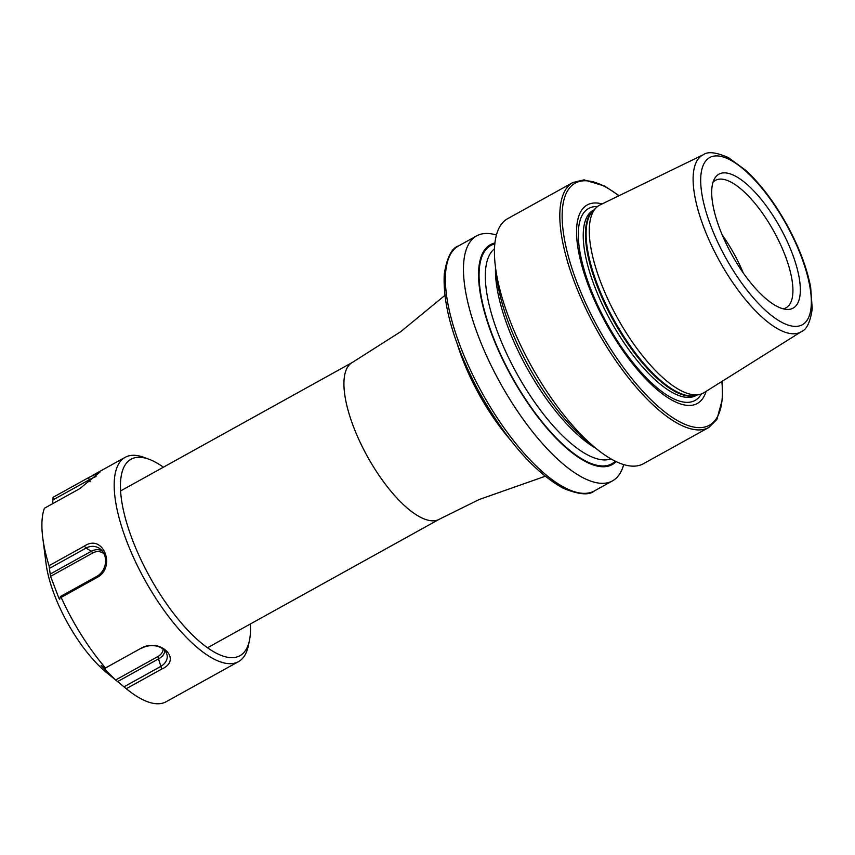 <?xml version="1.0" encoding="UTF-8"?>
<svg xmlns="http://www.w3.org/2000/svg" width="855" height="855" viewBox="0 0 855 855"><rect width="100%" height="100%" fill="white"/><g stroke="black" fill="none" stroke-linecap="round" stroke-linejoin="round"><path stroke-width="1.28" d="M743.294 273.002A72.835 26.355 61 0 0 735.011 255.624A72.835 26.355 61 0 0 722.261 235.061M783.169 308.815A72.835 26.355 61 0 0 786.076 307.768A72.835 26.355 61 0 0 775.004 233.458A72.835 26.355 61 0 0 715.443 180.362A72.835 26.355 61 0 0 713.017 182.275M730.544 252.3A76.555 27.702 61 0 0 786.76 309.414A76.555 27.702 61 0 0 781.491 229.995A76.555 27.702 61 0 0 714.406 178.909A76.555 27.702 61 0 0 730.544 252.3M703.259 154.755L600.039 204.933A107.324 38.838 61 0 0 596.117 207.754A107.324 38.838 61 0 0 615.696 314.779A107.324 38.838 61 0 0 699.636 394.454A107.324 38.838 61 0 0 704.092 392.627L801.338 331.665C806.703 329.667 810.337 322.014 812.25 308.73L810.636 287.152C807.024 268.395 799.543 248.378 788.182 227.109C775.453 203.725 761.378 184.84 745.934 170.455L728.492 157.651C716.212 152.233 707.801 151.271 703.259 154.755A101.157 36.605 61 0 0 718.018 258.296A101.157 36.605 61 0 0 801.338 331.665M602.134 203.918A113.501 41.072 61 0 0 604.506 320.743A113.501 41.072 61 0 0 706.07 391.387M708.816 427.479A140.07 50.691 61 0 1 594.289 325.37A140.07 50.691 61 0 1 572.989 182.468L507.624 218.698A140.07 50.691 61 0 0 495.462 267.049A140.07 50.691 61 0 0 528.935 361.612A140.07 50.691 61 0 0 596.01 448.415A140.07 50.691 61 0 0 643.462 463.709L708.816 427.479L716.885 419.495L722.539 398.601L722.08 381.351M495.462 267.049L496.915 278.42A125.685 45.486 61 0 0 526.947 363.268A125.685 45.486 61 0 0 587.139 441.159L596.01 448.415M494.927 242.991A125.685 45.486 61 0 0 509.495 372.94A125.685 45.486 61 0 0 616.134 461.615M496.413 235.018A140.07 50.691 61 0 0 476.641 235.884A140.07 50.691 61 0 0 497.941 378.786A140.07 50.691 61 0 0 612.469 480.895A140.07 50.691 61 0 0 623.68 464.575M163.423 467.183A112.336 40.655 61 0 0 149.069 459.274A112.336 40.655 61 0 0 147.744 458.814A112.336 40.655 61 0 0 132.482 539.933A112.336 40.655 61 0 0 223.187 656.127A112.336 40.655 61 0 0 249.468 640.363A112.336 40.655 61 0 0 250.365 623.99M149.069 459.274L143.961 457.382A116.814 42.269 61 0 0 142.593 456.901A116.814 42.269 61 0 0 125.172 457.329A116.814 42.269 61 0 0 134.962 560.645A116.814 42.269 61 0 0 221.039 662.091A116.814 42.269 61 0 0 238.46 661.663A116.814 42.269 61 0 0 248.367 645.696L249.468 640.363M90.064 481.728L88.503 477.656L99.907 472.163L79.825 488.622L44.407 508.255A116.814 42.269 61 0 0 42.75 537.72L46.063 563.627A84.047 30.417 61 0 0 106.394 672.447L126.604 688.98A116.814 42.269 61 0 0 148.759 702.158A116.814 42.269 61 0 0 165.977 701.837L238.46 661.663M61.154 597.399L60.374 596.566L96.829 576.345L96.562 577.766L61.154 597.399A116.814 42.269 61 0 0 105.475 667.979L140.893 648.346C160.088 637.103 183.109 659.878 161.691 669.07L126.273 688.702A116.814 42.269 61 0 0 126.604 688.98M126.273 688.702L115.649 679.971L101.093 665.468L105.454 668.354M60.374 596.566L59.711 599.248L59.048 598.521L50.573 576.356L49.034 565.7A116.814 42.269 61 0 1 42.75 537.72M88.503 477.656L53.096 497.289L52.625 503.702M96.562 577.766C116.686 567.977 103.423 533.007 84.442 546.067L49.034 565.7M140.893 648.346L105.475 667.979M60.021 597.987L59.048 598.521M104.032 553.784A12.622 10.955 -71.7 0 0 92.746 552.971L50.573 576.356M96.829 576.345A16.085 13.958 -71.7 0 0 100.313 549.049A16.085 13.958 -71.7 0 0 86.034 548.098L49.569 568.319M102.119 550.812A14.3 12.408 -71.7 0 0 91.389 551.24L50.103 574.122M96.07 476.545A16.085 2.234 147.9 0 0 89.07 479.901L52.604 500.111M163.134 649.084A12.622 9.202 -4.6 0 1 157.812 656.587L115.649 679.971M141.909 648.133A16.085 11.724 -4.6 0 1 166.746 653.915A16.085 11.724 -4.6 0 1 160.451 666.611L123.996 686.822M164.876 650.719A14.3 10.42 -4.6 0 1 158.87 658.703L117.595 681.585M509.933 439.331A108.574 39.287 -119 0 1 457.564 344.864M207.509 647.748L439.299 519.241A89.647 32.437 -119 0 1 438.305 519.733A89.647 32.437 -119 0 1 366.72 455.234A89.647 32.437 -119 0 1 352.356 362.445L120.576 490.941M787.818 227.227A95.568 34.585 61 0 0 710.729 157.053A95.568 34.585 61 0 0 724.217 255.068A95.568 34.585 61 0 0 801.295 325.253A95.568 34.585 61 0 0 787.818 227.227M596.117 207.754L592.868 211.014A106.031 38.368 61 0 0 612.212 316.756A106.031 38.368 61 0 0 695.136 395.48L699.636 394.454M593.605 210.277A105.924 38.325 61 0 0 611.539 317.141A105.924 38.325 61 0 0 696.152 395.256M594.043 209.838L593.199 210.309A105.924 38.325 61 0 0 609.305 318.37A105.924 38.325 61 0 0 695.917 395.576L696.761 395.117M597.442 206.568A109.75 39.715 61 0 0 605.319 320.433A109.75 39.715 61 0 0 701.335 393.963M618.881 195.774A138.392 50.082 61 0 0 563.135 203.618A138.392 50.082 61 0 0 596.224 324.366A138.392 50.082 61 0 0 683.348 423.62A138.392 50.082 61 0 0 721.844 381.501M495.505 267.401A120.32 43.541 61 0 0 525.077 364.508A120.32 43.541 61 0 0 595.732 448.191M494.5 248.805A120.32 43.541 61 0 0 514.934 370.13A120.32 43.541 61 0 0 610.972 458.9M494.831 243.899A124.798 45.165 61 0 0 509.794 372.812A124.798 45.165 61 0 0 615.311 461.219M594.385 490.92C589.159 495.558 578.717 494.65 563.06 488.184C533.52 471.586 505.166 438.839 478.02 389.923C453.845 343.86 442.601 305.16 444.279 273.846C447.101 257.195 451.868 247.886 458.558 245.909A140.07 50.691 61 0 0 479.858 388.811A140.07 50.691 61 0 0 594.385 490.92L612.469 480.895M92.746 552.971L91.389 551.24L86.034 548.098L84.442 546.067M157.812 656.587L161.691 669.07M545.127 476.299L479.131 499.534L439.299 519.241M444.857 295.435L400.771 331.644L352.356 362.445M572.989 182.468L584.018 179.849L604.742 186.133L619.127 195.656M458.558 245.909L476.641 235.884M92.415 475.487L125.172 457.329"/></g></svg>

